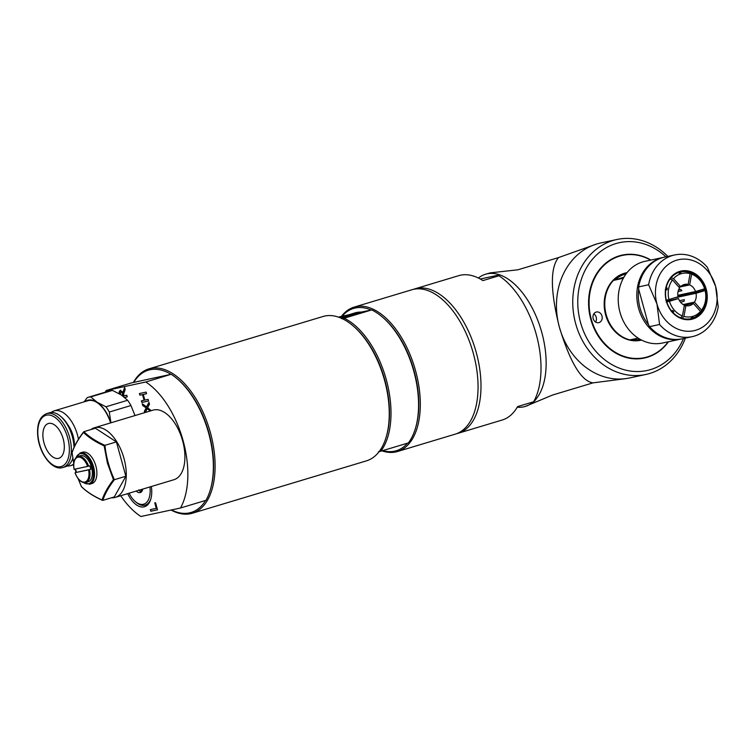 <?xml version="1.0" encoding="UTF-8"?>
<svg xmlns="http://www.w3.org/2000/svg" width="756" height="756" viewBox="0 0 756 756"><rect width="100%" height="100%" fill="white"/><g stroke="black" fill="none" stroke-linecap="round" stroke-linejoin="round"><path stroke-width="1.13" d="M699.848 290.228A24.277 20.44 -102.1 0 1 700.169 291.447L687.714 294.122A24.277 20.44 -102.1 0 0 687.487 293.252M703.997 288.972A29.418 24.768 -102.1 0 1 704.318 290.2L700.169 291.447M668.937 299.527L678.009 296.796A10.896 9.176 77.9 0 1 679.625 287.913L672.5 279.9A22.122 18.626 77.9 0 0 668.937 299.527L665.752 300.34M670.667 277.679L673.53 278.643L680.655 286.656L678.85 287.044M682.422 315.913L684.378 305.169A10.896 9.176 77.9 0 1 678.491 298.544L669.419 301.275A22.122 18.626 77.9 0 0 682.422 315.913L680.409 318.049M690.644 318.767A23.975 20.185 77.9 0 0 690.956 318.701A23.975 20.185 77.9 0 0 691.693 318.493A23.975 20.185 77.9 0 0 692.42 318.257A23.975 20.185 77.9 0 0 699.99 313.107L700.5 311.425L693.384 303.402L684.341 305.348M677.896 296.116L687.648 293.876M704.318 290.2L705.102 290.54L696.021 293.271L674.002 297.996M671.186 311.321L672.679 310.433L673.832 311.727L672.339 312.625M690.937 318.711A23.975 20.185 -102.1 0 1 666.348 300.302A23.975 20.185 -102.1 0 1 679.54 272.169A23.975 20.185 -102.1 0 1 680.863 271.829A23.975 20.185 -102.1 0 1 705.452 290.238A23.975 20.185 -102.1 0 1 692.26 318.37A23.975 20.185 -102.1 0 1 690.937 318.711L691.608 317.529L693.072 317.085L692.42 318.257M679.493 300.699L684.322 299.659L684.01 301.398L680.495 302.154M699.99 313.107A23.975 20.185 77.9 0 0 701.01 311.85A23.975 20.185 77.9 0 0 705.093 302.769L705.49 300.557M678.586 289.879L680.712 289.416L681.865 290.72L678.066 291.532M677.801 295.331L695.539 291.523L704.62 288.792A22.122 18.626 77.9 0 0 701.407 282.111L700.916 281.393A23.975 20.185 77.9 0 0 699.47 279.465L698.317 278.17A23.975 20.185 77.9 0 0 690.247 272.746A23.975 20.185 77.9 0 0 688.735 272.245A23.975 20.185 77.9 0 0 680.58 271.895M679.701 272.094L680.891 272.869L679.427 273.303L678.236 272.529M665.563 288.017L667.321 288.102L667.009 289.831L665.242 289.756M699.47 279.465A23.975 20.185 77.9 0 0 698.317 278.17M704.904 290.455A23.975 20.185 77.9 0 0 704.46 288.839M705.093 302.769A23.975 20.185 77.9 0 0 705.291 301.757A23.975 20.185 77.9 0 0 705.329 301.521M690.247 272.746L691.608 274.144L689.661 284.899L678.982 287.195M533.311 401.871A69.023 37.167 73.3 0 1 525.269 406.445A69.023 37.167 73.3 0 1 517.255 407.21M480.268 279.011L499.735 274.853L498.932 275.77L482.904 280.589A75.383 40.588 -106.7 0 0 458.75 275.656L414.779 288.886A75.383 40.588 -106.7 0 0 413.334 289.378M478.397 278.028A69.023 37.167 73.3 0 1 485.503 274.248A69.023 37.167 73.3 0 1 487.072 273.842A69.023 37.167 73.3 0 1 499.697 274.844L500.037 274.957A69.023 37.167 -106.7 0 0 499.773 274.872M683.481 338.518A65.394 55.056 -102.1 0 1 629.814 370.96A65.394 55.056 -102.1 0 1 580.532 322.443A65.394 55.056 -102.1 0 1 600.566 251.502A65.394 55.056 -102.1 0 1 665.942 256.832M650.916 260.055A52.655 44.33 77.9 0 0 603.08 265.592A52.655 44.33 77.9 0 0 590.814 319.353A52.655 44.33 77.9 0 0 625.543 357.314A52.655 44.33 77.9 0 0 668.455 341.75M685.38 338.112A69.023 58.108 -102.1 0 1 645.879 374.466A69.023 58.108 -102.1 0 1 575.685 323.738A69.023 58.108 -102.1 0 1 616.896 239.491A69.023 58.108 -102.1 0 1 667.841 256.416M616.896 239.491L600.604 242.997A69.023 58.108 77.9 0 0 596.805 243.971L558.486 257.598L517.954 269.788L490.37 272.85L485.503 274.248M525.269 406.445L552.466 395.067L592.969 382.876L625.713 378.643M558.486 257.598C550.066 267.993 550.368 291.202 559.393 327.235A69.023 58.108 77.9 0 0 559.421 327.32A69.023 58.108 77.9 0 0 625.713 378.633A69.023 58.108 77.9 0 0 629.587 377.962L645.879 374.466M596.805 243.971L596.805 243.971A69.023 58.108 77.9 0 0 596.777 243.98A69.023 58.108 77.9 0 0 559.393 327.235C570.185 362.587 581.373 381.137 592.969 382.876M534.52 401.134L536.996 397.836A69.023 37.167 -106.7 0 0 540.975 329.644A69.023 37.167 -106.7 0 0 500.037 274.957M623.322 278.274L613.437 280.391A34.511 29.059 77.9 0 0 606.217 314.779A34.511 29.059 77.9 0 0 629.824 339.898L638.14 338.112M626.044 273.946A33.425 28.142 77.9 0 0 614.978 279.881L613.437 280.391M641.513 340.058A34.511 29.059 -102.1 0 1 640.455 340.332M625.959 272.85A34.511 29.059 -102.1 0 1 627.036 272.651A34.511 29.059 77.9 0 0 626.251 272.784A34.511 29.059 77.9 0 0 605.083 312.625A34.511 29.059 77.9 0 0 640.738 340.266A34.511 29.059 77.9 0 0 641.551 340.077M631.855 339.453A33.425 28.142 77.9 0 0 640.077 339.293M614.978 279.881L623.927 277.187M668.153 341.816A52.296 44.028 -102.1 0 1 625.59 356.87A52.296 44.028 -102.1 0 1 591.296 319.221A52.296 44.028 -102.1 0 1 603.326 265.98A52.296 44.028 -102.1 0 1 650.614 260.121M599.026 322.576A5.453 4.583 -102.1 0 1 598.724 322.661A5.453 4.583 -102.1 0 1 593.101 318.295A5.453 4.583 -102.1 0 1 596.437 312.001A5.453 4.583 -102.1 0 1 602.031 316.188A5.453 4.583 -102.1 0 1 599.026 322.576M595.586 322.037A5.453 4.583 77.9 0 0 593.829 313.853M701.407 282.111A22.122 18.626 77.9 0 0 691.608 274.144M683.197 304.555L694.414 302.145L701.53 310.168A22.122 18.626 77.9 0 0 705.442 300.907A22.122 18.626 77.9 0 0 705.102 290.54M701.53 310.168L701.01 311.85M684.218 306.019L685.89 305.66L683.934 316.405A22.122 18.626 77.9 0 0 700.5 311.425M683.934 316.405L681.921 318.541M669.419 301.275L666.234 302.088M672.5 279.9L669.636 278.936M681.619 285.806L688.149 284.407L690.105 273.653L688.735 272.245M666.556 301.105L678.491 298.544M685.89 305.66A10.896 9.176 77.9 0 0 689.302 305.689A10.896 9.176 77.9 0 0 689.907 305.528A10.896 9.176 77.9 0 0 693.384 303.402M694.414 302.145A10.896 9.176 77.9 0 0 696.021 293.271M695.539 291.523A10.896 9.176 77.9 0 0 689.661 284.899M688.149 284.407A10.896 9.176 77.9 0 0 684.728 284.379A10.896 9.176 77.9 0 0 680.655 286.656M690.105 273.653A22.122 18.626 77.9 0 0 673.53 278.643M674.635 254.961L664.675 257.097A41.778 35.173 77.9 0 0 638.65 286.893L638.688 289.236A40.692 34.256 77.9 0 0 648.412 324.541L649.602 326.639A41.778 35.173 77.9 0 0 682.214 338.792L692.184 336.656A41.778 35.173 77.9 0 0 718.2 306.86L715.601 286.373L707.247 267.114A41.778 35.173 77.9 0 0 674.635 254.961A41.778 35.173 77.9 0 0 648.62 284.747L656.973 304.006L659.572 324.504L649.602 326.639M681.638 338.915A41.778 35.173 -102.1 0 1 681.062 339.038A41.778 35.173 -102.1 0 1 637.903 305.575A41.778 35.173 -102.1 0 1 663.522 257.352A41.778 35.173 -102.1 0 1 664.099 257.229M638.65 286.893L648.62 284.747M663.522 257.352L644.925 261.34A41.778 35.173 77.9 0 0 619.315 309.573A41.778 35.173 77.9 0 0 662.473 343.035L681.062 339.038M648.412 324.541L638.688 289.236M659.572 324.504A41.778 35.173 77.9 0 0 692.184 336.656M715.601 286.373A36.326 30.58 -102.1 0 1 695.926 330.192A36.326 30.58 -102.1 0 1 656.973 304.006A36.326 30.58 -102.1 0 1 676.648 260.187A36.326 30.58 -102.1 0 1 715.601 286.373M679.729 271.385A24.702 20.799 77.9 0 0 672.301 312.285A24.702 20.799 77.9 0 0 706.822 301.899A24.702 20.799 77.9 0 0 679.729 271.385M456.728 433.642A75.383 40.588 -106.7 0 0 458.212 433.254L502.182 420.024A75.383 40.588 -106.7 0 0 517.605 406.596L533.642 401.767L534.397 400.841M533.642 401.767A75.383 40.588 -106.7 0 0 536.278 334.473A75.383 40.588 -106.7 0 0 498.932 275.77M458.212 433.254A75.383 40.588 -106.7 0 0 475.363 349.376A75.383 40.588 -106.7 0 0 414.779 288.886M90.9 429.569A36.326 19.561 73.3 0 1 94.368 427.783L153.005 410.149A36.326 19.561 73.3 0 1 182.631 440.814A36.326 19.561 73.3 0 1 173.937 479.72L115.299 497.363A36.326 19.561 73.3 0 1 111.425 497.788M94.368 427.783A36.326 19.561 73.3 0 1 124.003 458.457A36.326 19.561 73.3 0 1 115.299 497.363M125.865 476.252L114.402 479.701C108.656 487.157 104.81 494.046 102.835 500.368L102.069 499.99L102.835 500.368L114.298 496.928L125.865 476.252L116.396 441.901L95.379 428.217L83.916 431.667L83.462 432.423C88.546 437.403 95.436 441.891 104.139 445.87L107.437 463.173L113.438 479.654C107.862 487.006 104.073 493.791 102.069 499.99C93.375 496.087 86.477 491.598 81.393 486.533L78.161 478.718M113.438 479.654L114.402 479.701C109.365 468.815 106.209 457.361 104.942 445.341L116.396 441.901M87.639 466.433A12.899 6.946 73.3 0 0 77.962 457.2A12.899 6.946 73.3 0 0 74.164 469.325L88.613 466.168A13.627 7.333 -106.7 0 0 78.048 456.407L80.391 455.698A13.627 7.333 73.3 0 1 91.504 467.199A13.627 7.333 73.3 0 1 88.244 481.789L85.891 482.498A13.627 7.333 -106.7 0 0 89.577 469.674L76.498 472.377A13.627 7.333 73.3 0 1 75.572 469.022M88.613 466.168L89.784 465.819A13.627 7.333 73.3 0 1 90.333 467.558A13.627 7.333 73.3 0 1 90.748 469.315L89.577 469.674M95.87 466.008A16.349 8.798 73.3 0 1 91.958 483.519L89.614 484.227A16.349 8.798 -106.7 0 0 93.527 466.717A16.349 8.798 -106.7 0 0 80.561 452.816A16.349 8.798 -106.7 0 0 80.193 452.91L82.536 452.211A16.349 8.798 73.3 0 1 95.87 466.008M73.738 463.22L72.085 452.75C74.05 446.484 77.84 439.709 83.462 432.423L83.916 431.667C89.038 436.788 96.04 441.353 104.942 445.341L104.139 445.87M76.054 472.509L75.099 469.126L76.044 472.519M88.603 469.93A12.899 6.946 73.3 0 1 84.804 482.054A12.899 6.946 73.3 0 1 75.127 472.821L75.326 472.727M90.748 469.315L76.498 472.377M67.275 465.97A28.605 15.403 -106.7 0 0 70.629 465.658A28.605 15.403 -106.7 0 0 73.663 464.014M78.463 439.236A28.605 15.403 -106.7 0 0 54.148 410.867A28.605 15.403 -106.7 0 0 51.181 412.455M67.653 424.541A20.346 10.953 73.3 0 1 74.353 446.73M54.148 410.867L87.866 400.727A28.605 15.403 73.3 0 1 110.612 422.897M63.183 438.849A18.163 9.781 73.3 0 1 58.826 458.297A18.163 9.781 73.3 0 1 44.235 443.725A18.163 9.781 73.3 0 1 48.365 423.511A18.163 9.781 73.3 0 1 63.183 438.849M62.2 467.69A28.152 15.158 -106.7 0 0 62.842 467.529L65.555 466.707A28.152 15.158 -106.7 0 0 72.812 458.193M74.041 447.429A28.152 15.158 -106.7 0 0 60.48 416.216A28.152 15.158 -106.7 0 0 49.338 412.785L46.626 413.608C39.643 416.565 36.704 424.173 37.8 436.42C39.416 453.392 51.937 470.383 62.124 467.709L62.842 467.529A28.152 15.158 -106.7 0 0 69.25 436.193A28.152 15.158 -106.7 0 0 46.626 413.608M74.343 446.739A26.744 14.402 -106.7 0 0 61.463 417.057L60.48 416.216M85.22 401.521A29.059 15.649 73.3 0 1 97.089 402.22A29.059 15.649 73.3 0 1 110.848 422.831M90.767 396.9L112.417 390.389L121.281 394.944L127.603 400.274L105.953 406.785L97.089 402.22L90.767 396.9A31.79 17.114 -106.7 0 0 88.216 397.297A31.79 17.114 -106.7 0 0 87.205 397.665L84.048 401.871M88.216 397.297L109.866 390.786A31.79 17.114 73.3 0 1 112.417 390.389M127.603 400.274A31.79 17.114 73.3 0 1 130.939 405.528L135.031 415.554M110.924 422.802L109.289 412.039A31.79 17.114 -106.7 0 0 105.953 406.785M109.289 412.039L130.939 405.528M171.064 510.026A75.383 40.588 -106.7 0 0 190.606 513.683A75.383 40.588 -106.7 0 0 192.317 513.239A75.383 40.588 -106.7 0 0 210.376 432.517A75.383 40.588 -106.7 0 0 148.894 368.871A75.383 40.588 -106.7 0 0 133.406 382.404M192.317 513.239L366.452 460.858A75.383 40.588 -106.7 0 0 386.278 436.732A75.383 40.588 -106.7 0 0 352.863 325.675A75.383 40.588 -106.7 0 0 323.02 316.49L148.894 368.871M386.278 436.732L386.552 435.777A74.286 40.002 -106.7 0 0 353.628 326.318L352.863 325.675M378.435 451.795L380.797 451.209A75.383 40.588 -106.7 0 0 386.269 379.597A75.383 40.588 -106.7 0 0 344.169 318.21L341.797 318.796M380.797 451.209L408.353 442.921A75.383 40.588 -106.7 0 0 415.592 427.915A75.383 40.588 -106.7 0 0 382.177 316.849A75.383 40.588 -106.7 0 0 371.725 309.922L344.169 318.21M415.592 427.915L415.866 426.951A74.286 40.002 -106.7 0 0 382.942 317.501L382.177 316.849M339.614 317.529L354.885 312.937A69.599 37.469 73.3 0 1 361.33 312.077L371.725 309.922M371.111 309.979A74.286 40.002 -106.7 0 0 342.118 316.197L348.837 314.761M382.753 450.623A74.286 40.002 -106.7 0 0 394.651 451.162A74.286 40.002 -106.7 0 0 407.597 443.148M381.997 450.85A75.383 40.588 -106.7 0 0 395.813 451.946A75.383 40.588 -106.7 0 0 397.524 451.512A75.383 40.588 -106.7 0 0 414.675 367.633A75.383 40.588 -106.7 0 0 354.101 307.134A75.383 40.588 -106.7 0 0 341.419 316.377M397.524 451.512L455.282 434.133A75.383 40.588 -106.7 0 0 472.424 350.264A75.383 40.588 -106.7 0 0 411.85 289.765L354.101 307.134M338.556 317.142L342.118 316.197M170.979 374.324L145.776 382.007L106.199 390.502L131.705 382.829L170.979 374.324A74.286 40.002 -106.7 0 0 133.765 382.319M120.714 495.728A75.383 40.588 -106.7 0 0 140.909 516.509L180.486 508.004L205.982 500.34A75.383 40.588 -106.7 0 0 210.385 489.642L210.659 488.688A74.286 40.002 -106.7 0 0 208.921 432.904A74.286 40.002 -106.7 0 0 177.736 379.228L176.97 378.586A75.383 40.588 -106.7 0 0 171.281 374.333M171.432 509.95A74.286 40.002 -106.7 0 0 205.604 500.453M210.385 489.642A75.383 40.588 -106.7 0 0 176.97 378.586M106.199 390.502A75.383 40.588 -106.7 0 0 105.32 392.156M180.486 508.004A75.383 40.588 -106.7 0 0 183.113 440.72A75.383 40.588 -106.7 0 0 145.776 382.007M122.935 396.097L122.028 392.43L120.941 391.91M122.028 392.43L120.78 391.958L120.261 394.33M143.29 394.434L144.85 400.066L148.129 399.366L148.573 400.992L141.873 402.428L141.419 400.803L144.056 400.236L142.497 394.604L139.869 395.161L139.416 393.536L146.125 392.099L146.579 393.725L143.29 394.434L146.569 393.696M148.573 400.964L142.166 402.343L141.722 400.737M139.869 395.161L139.718 393.47M142.497 394.604L140.162 395.076M144.056 400.236L142.789 394.509M144.679 412.653L144.339 411.396L146.163 407.909L142.714 405.5L142.232 403.742L146.588 406.86L148.941 402.305L149.452 404.167L147.6 407.72L151.247 410.678M150.538 410.886L147.155 408.76L145.256 412.474M150.246 410.971L147.155 408.76M146.588 406.86L149.026 402.617M142.714 405.5L142.629 404.025M146.163 407.909L143.007 405.414M144.339 411.396L146.456 407.824M144.972 412.559L144.632 411.311M119.335 393.857L119.155 391.986L120.242 390.276L122.916 392.392L124.627 387.412L125.212 389.529L123.606 393.97L124.126 395.842L126.791 395.265L127.244 396.891L124.664 397.448M123.379 395.993L122.321 392.336M122.916 392.392L124.749 387.837M119.665 393.952L119.448 391.891L120.535 390.19M127.235 396.872L124.636 397.429M150.803 511.254L150.349 509.629L156.265 508.353L154.763 502.891L155.556 502.721L157.513 509.818L150.803 511.254L150.652 509.563M157.503 509.79L151.096 511.169M156.265 508.353L155.056 502.825M127.66 493.64A23.899 12.871 -106.7 0 0 150.813 499.083A23.899 12.871 -106.7 0 0 151.37 486.505M150.973 498.478A22.576 12.153 73.3 0 1 136.278 502.39L135.352 501.606A21.244 11.444 73.3 0 1 129.087 493.214M149.943 486.94A21.244 11.444 73.3 0 1 135.352 501.606M142.78 489.094A9.081 4.886 73.3 0 1 142.648 489.633A9.081 4.886 73.3 0 1 136.25 491.06M138.858 489.879L140.427 491.759L142.695 489.056M361.33 312.077L341.126 318.153M76.158 457.512A15.621 8.411 73.3 0 1 80.174 453.695A15.621 8.411 73.3 0 1 93.357 470.997A15.621 8.411 73.3 0 1 83.708 482.611M60.697 466.679A26.744 14.402 -106.7 0 0 62.266 425.401A26.744 14.402 -106.7 0 0 37.828 430.646A26.744 14.402 -106.7 0 0 60.697 466.679M80.193 452.91L75.732 457.956M83.113 482.479L89.614 484.227M83.632 431.874C77.925 439.302 74.06 446.201 72.056 452.57M72.047 452.655L73.729 463.286M78.123 478.671L81.412 486.628M81.44 486.675C86.6 491.797 93.602 496.352 102.447 500.33M75.024 472.859C77.925 479.956 81.553 483.169 85.891 482.498M78.048 456.407C74.296 458.032 72.963 462.341 74.05 469.325M73.634 464.751L70.629 465.658"/></g></svg>
